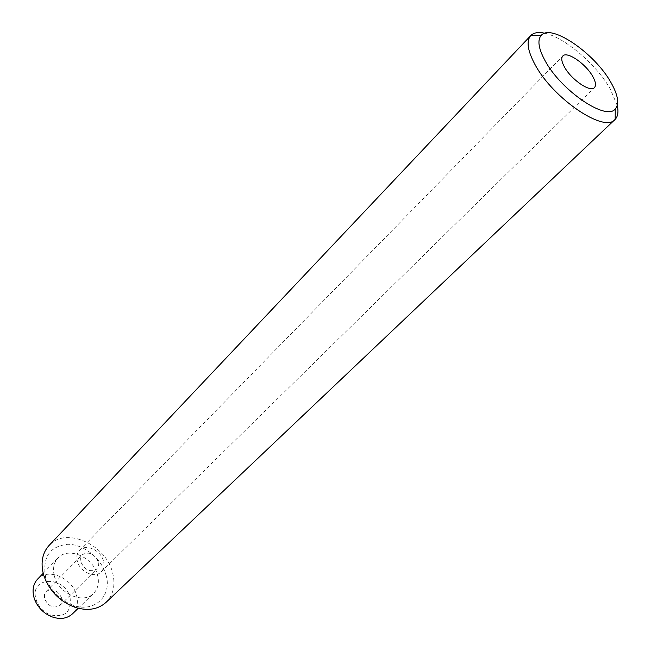 <?xml version="1.0" encoding="UTF-8"?>
<svg xmlns="http://www.w3.org/2000/svg" width="651" height="651" viewBox="0 0 651 651"><rect width="100%" height="100%" fill="white"/><g stroke="black" fill="none" stroke-linecap="round" stroke-linejoin="round"><path stroke-width="0.49" stroke-dasharray="3.25 2.44" d="M70.105 597.805C71.512 612.168 64.897 617.848 50.257 614.853C43.877 612.192 39.345 607.668 36.668 601.296L35.903 598.92C29.466 576.07 65.076 575.443 70.105 597.805M72.448 613.86C77.038 609.067 78.413 602.932 76.566 595.437C72.57 577.982 47.873 567.42 37.62 579.097M544.846 33.242C564.572 37.278 596.495 64.604 610.256 88.943L617.246 105.486M105.901 574.703C112.493 595.242 95.07 612.86 73.685 605.503C60.152 600.588 50.916 591.368 45.969 577.844L45.424 575.956C42.551 556.792 49.981 546.238 67.712 544.293C83.719 544.155 101.32 558.216 105.901 574.703M106.04 602.362C113.559 594.615 115.699 584.598 112.468 572.294C105.535 544.049 65.425 526.553 49.045 545.481M98.22 561.756C94.094 553.545 88.796 551.21 82.311 554.75L80.643 557.948L80.838 561.992C84.931 570.203 90.22 572.579 96.706 569.12L98.431 565.857L98.22 561.756M61.666 598.082C57.768 590.083 52.593 587.886 46.148 591.482L44.455 594.664L44.569 598.635C48.443 606.642 53.602 608.88 60.047 605.357L61.804 602.118L61.666 598.082M103.395 560.82C100.791 550.128 85.623 543.398 79.503 550.339C76.948 553.122 76.216 556.727 77.323 561.162C79.821 571.895 95.005 578.682 101.125 571.912C103.818 569.064 104.575 565.369 103.395 560.82M54.302 575.777C58.248 593.525 83.328 604.616 93.541 593.435C98.122 588.642 99.44 582.458 97.495 574.882C93.272 557.215 68.233 546.287 58.004 557.964C53.805 562.57 52.568 568.502 54.302 575.777M50.257 614.853L51.795 616.79M36.668 601.296L34.731 599.758M73.685 605.503L75.728 607.57M45.969 577.844L43.902 575.809M46.148 591.482L82.311 554.75M79.503 550.339L562.781 56.01M78.218 608.278L93.541 593.435M43.186 573.319L58.004 557.964M101.125 571.912L594.444 87.6M60.047 605.357L96.706 569.12"/><path stroke-width="0.98" d="M43.186 573.319L37.62 579.097C33.413 583.703 32.135 589.603 33.779 596.78L34.731 599.758C38.092 607.765 43.78 613.445 51.795 616.79C60.128 619.687 67.012 618.71 72.448 613.86L78.218 608.278M544.936 60.445C560.625 90.302 606.162 121.241 615.26 108.977C619.516 103.908 618.068 95.062 610.923 82.449C594.892 53.472 551.356 23.428 541.363 35.235C537.205 39.857 538.401 48.264 544.936 60.445M617.246 105.486C618.645 111.752 617.954 116.374 615.179 119.345L614.943 119.572C604.201 133.284 552.447 98.114 534.797 64.156C527.53 50.453 526.179 40.923 530.768 35.569L530.996 35.341C533.958 32.558 538.58 31.858 544.846 33.242M530.768 35.569L49.045 545.481C42.502 552.764 40.582 562.155 43.275 573.645L43.902 575.809C49.574 591.344 60.177 601.931 75.728 607.57C88.08 611.102 98.187 609.369 106.04 602.362L614.943 119.572M592.703 76.37C585.851 63.822 566.907 50.835 562.781 56.01C561.016 58.053 561.569 61.699 564.433 66.947C571.187 79.609 590.392 92.735 594.444 87.6C596.283 85.493 595.698 81.749 592.703 76.37M615.26 108.977L615.179 119.345M541.363 35.235L530.996 35.341"/></g></svg>
